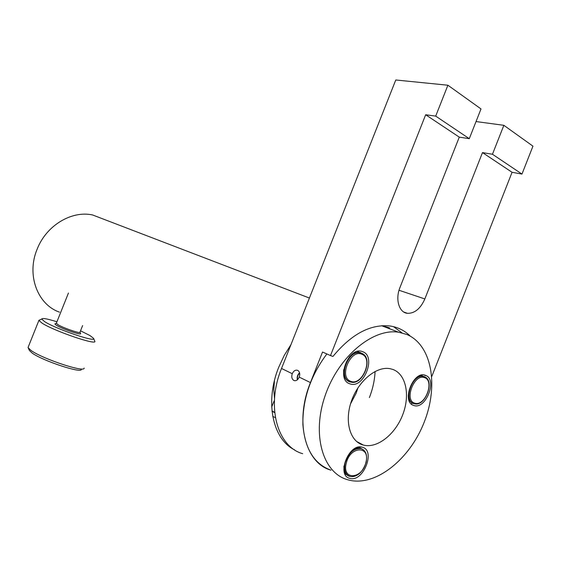 <?xml version="1.0" encoding="UTF-8"?>
<svg xmlns="http://www.w3.org/2000/svg" width="561" height="561" viewBox="0 0 561 561"><rect width="100%" height="100%" fill="white"/><g stroke="black" fill="none" stroke-linecap="round" stroke-linejoin="round"><path stroke-width="0.84" d="M299.223 377.111C300.198 374.082 299.756 371.866 297.898 370.47L297.716 370.372C295.479 369.664 293.662 370.779 292.253 373.71C291.32 376.747 291.804 378.977 293.712 380.393L293.859 380.47C296.047 381.2 297.835 380.085 299.223 377.111L310.45 382.588L322.533 352.028L330.499 355.562L425.666 114.753L435.701 116.113L447.895 85.223L481.008 108.939L469.284 138.679L435.701 116.113M302.716 453.709C277.169 446.64 265.949 406.248 281.524 368.472L395.778 79.985L447.895 85.223M503.855 125.313L492.46 154.254L521.975 174.078L532.95 146.155L503.855 125.313L476.037 121.555M431.788 376.452L512.067 172.29L482.488 152.592L424.845 298.943C420.505 308.669 414.698 313.466 407.426 313.326C399.06 312.652 395.07 299.286 399.979 287.477L459.277 137.136L469.284 138.679M482.488 152.592L492.46 154.254M411.479 404.151L411.991 402.847M512.067 172.29L521.975 174.078M326.867 353.949C310.506 375.8 302.512 399.369 302.891 424.67C304.911 448.975 314.293 464.15 331.039 470.202C305.324 463.323 294.329 421.809 310.45 382.588M375.078 371.445C374.692 380.162 372.792 388.878 369.39 397.581M330.499 355.562L332.954 356.445C351.424 334.054 370.484 323.907 390.14 326.004C398.001 327.196 404.733 330.583 410.329 336.179M424.95 375.183L424.965 375.667M459.277 137.136L425.666 114.753M393.52 326.649L401.978 332.876M416.921 377.308L416.893 378.282M299.553 372.813C297.519 374.734 296.79 377.069 297.351 379.825M299.623 373.128C297.765 374.909 297.085 377.069 297.589 379.608M274.701 412.573L272.022 411.325M275.388 417.587L272.751 416.472M274.68 412.3L271.987 410.975M362.308 447.236C375.982 450.259 363.339 482.376 350.029 478.407C335.878 475.868 348.984 442.629 362.308 447.236M343.921 466.142C343.795 471.499 345.541 474.851 349.152 476.184L350.008 476.387M363.661 450.006L360.604 448.12C357.939 447.461 355.12 448.232 352.133 450.448M362.63 351.691C376.747 356.186 363.696 389.292 349.945 383.836C335.317 379.832 348.865 345.527 362.63 351.691M343.676 369.748C343.346 376.038 345.26 380.049 349.412 381.782L351.249 382.146M425.511 375.365C437.875 379.25 425.694 410.245 413.688 405.428C400.898 401.985 413.506 369.937 425.511 375.365M408.254 395.736C408.696 399.825 410.315 402.412 413.106 403.478L414.593 403.78M425.694 377.476L422.798 376.038C420.505 375.66 418.12 376.431 415.652 378.359M274.525 398.576L273.782 389.79L274.476 380.484M349.328 480.188L347.182 479.592C322.652 472.523 311.558 434.256 325.247 395.323C338.648 356.319 372.981 328.017 398.619 332.224L406.746 334.44C431.837 344.875 438.821 385.449 424.207 422.167C409.923 458.996 376.115 486.548 349.328 480.188M381.929 325.717L389.544 327.869M392.945 369.475C406.164 374.299 410.35 395.491 402.609 415.028C395.049 434.621 377.02 448.793 363.36 445.055L363.184 445.013C349.973 441.542 344.237 421.318 351.431 401.073C358.458 380.793 376.515 365.982 390.028 368.675L392.945 369.475M360.877 352.729L359.566 352.378C356.025 351.894 352.567 353.451 349.208 357.027M104.879 219.674L92.621 214.975C71.71 210.298 46.275 225.445 37.124 249.224C26.29 274.897 37.538 304.679 59.501 312.147M294.574 449.852C272.632 439.284 264.596 401.711 278.768 367.132L284.238 355.422L290.991 344.58M357.974 387.77L356.151 393.198L350.527 403.878M82.614 325.597L79.985 332.168C81.24 334.139 63.042 327.933 57.734 324.553L56.388 323.143M79.985 332.168L80.567 333.479C82.334 335.801 62.278 329.012 56.437 325.282L54.88 323.949L55.539 323.655M80.532 330.815L90.019 335.576L93.512 338.297C97.334 343.059 56.359 329.223 44.705 321.684L41.703 319.069C42.138 317.828 47.215 318.732 56.934 321.783M93.554 338.388L94.76 341.137C98.028 345.976 54.382 331.2 42.075 323.15L38.891 320.429L40.322 319.679M84.115 368.072C85.419 373.016 42.748 359.005 31.107 350.506L28.155 347.743L28.338 346.775M81.324 369.299C82.425 373.907 42.938 360.975 32.138 353.051L29.389 350.457L28.155 347.743M281.524 368.472L292.253 373.71M399.025 290.268L424.845 298.943M274.364 401.585L274.07 401.059M424.144 376.676L423.324 376.459C412.377 373.661 402.896 401.045 413.913 403.611M424.446 377.637C414.172 373.395 403.864 400.526 414.754 403.156C425.021 406.963 435.034 380.589 424.446 377.637M414.046 403.654L414.411 403.745C425.455 407.181 435.434 379.699 424.186 376.697L422.103 375.947M359.903 447.966L361.088 448.604C353.949 448.092 348.64 452.839 345.162 462.846C343.767 469.95 345.303 474.438 349.776 476.317C352.02 476.99 354.433 476.612 357.027 475.181C360.751 473.211 363.773 468.968 366.088 462.446M365.891 462.495C370.702 445.476 350.19 445.75 346.277 463.141C341.621 480.511 362.231 479.431 365.891 462.495M362.427 353.661L360.085 352.82C348.044 349.889 337.925 377.616 349.559 381.662L350.92 382.083C363.03 385.659 373.724 357.967 361.943 353.409L358.844 352.287M362.111 354.37C350.891 348.318 338.458 376.831 350.457 381.164C361.705 386.697 373.724 359.012 362.111 354.37M403.745 312.007L407.426 313.326M294.777 380.737L293.712 380.393M273.985 401.255L271.692 407.048M411.486 402.623L413.773 403.661M347.301 380.631L350.288 382.013M398.619 332.224L381.676 325.738M363.36 445.055L356.558 441.451M357.413 351.459L359.566 352.378M420.946 375.253L422.798 376.038M344.819 473.687L349.152 476.184M358.703 447.103L360.604 448.12M361.088 448.604C365.842 450.462 367.518 455.055 366.109 462.369M346.186 474.248L347.357 474.922M92.621 214.975L309.42 298.045M287.183 444.67L289.883 446.24M68.456 293.017L56.296 323.374M56.289 323.325L54.88 323.949M41.703 319.069L38.87 320.31M38.891 320.429L28.064 347.448"/></g></svg>
